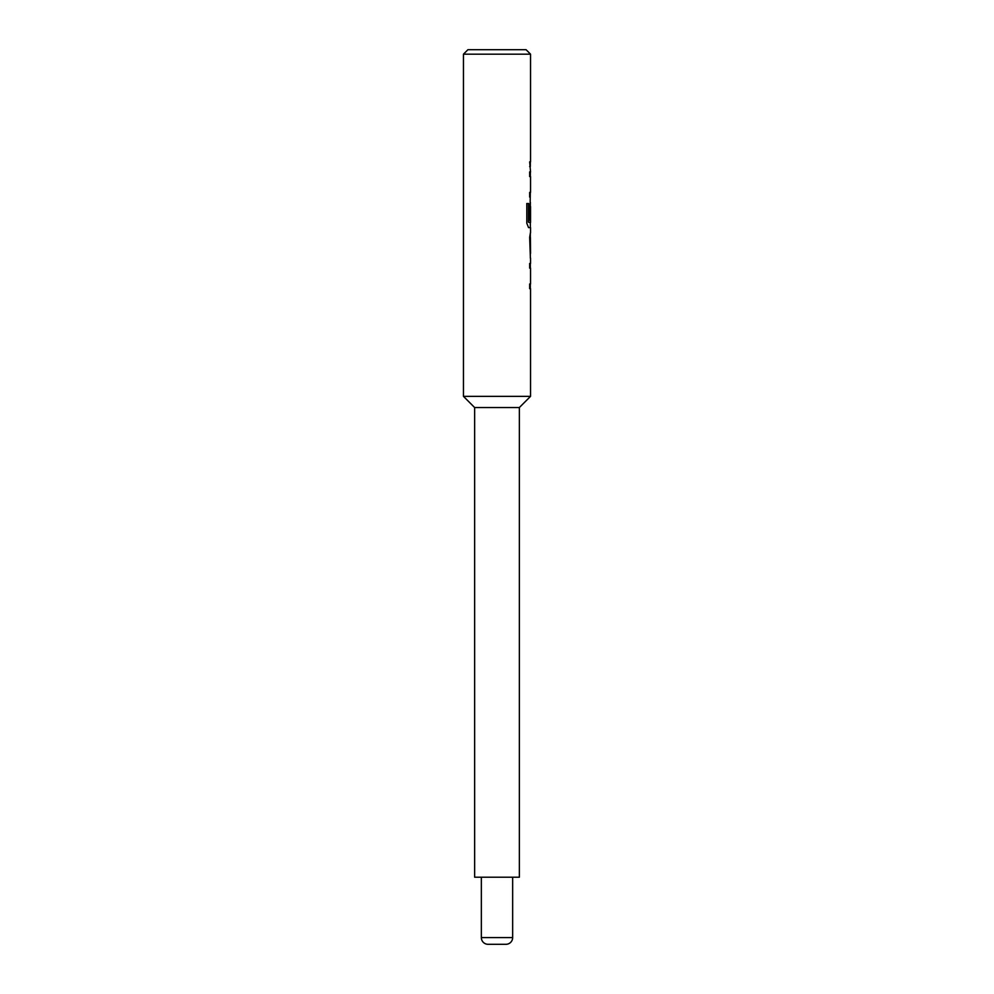 <?xml version="1.0" encoding="UTF-8"?>
<svg xmlns="http://www.w3.org/2000/svg" width="994" height="994" viewBox="0 0 994 994"><rect width="100%" height="100%" fill="white"/><g stroke="black" fill="none" stroke-linecap="round" stroke-linejoin="round"><path stroke-width="1.49" d="M467.925 49.7L526.074 49.7L530.548 54.173L463.452 54.173L467.925 49.7M481.344 877.205L481.344 937.591A6.71 6.71 0 0 0 488.054 944.3L505.946 944.3L488.054 944.3M481.344 937.591L512.655 937.591A6.71 6.71 0 0 1 505.946 944.3M512.655 937.591L512.655 877.205M519.365 407.54L474.635 407.54L474.635 877.205L519.365 877.205L519.365 407.54L530.548 396.357L530.548 288.67L529.665 288.67L530.324 288.67L530.324 283.973L529.665 283.973L529.665 288.67M474.635 407.54L463.452 396.357L530.548 396.357M529.665 283.973L530.548 283.973L530.548 268.156L529.665 268.156L530.324 268.156L530.324 263.46L529.665 263.46L529.665 268.156M529.665 263.46L530.548 263.46L530.548 258.142M530.386 232.931L529.665 237.317L530.386 258.142M530.548 232.931L530.548 227.614L528.559 227.614L530.324 227.614L530.324 222.407M528.659 222.084L528.659 203.509L526.808 203.509L526.808 223.228L528.559 227.614M528.758 222.407L530.548 222.407L530.548 206.59L530.411 220.258L529.665 220.258L530.411 206.901M530.324 206.59L530.386 202.403L529.665 206.789L529.665 220.258M530.162 202.403L530.324 192.389L529.665 192.389L529.665 197.085M529.665 192.389L530.548 192.389L530.548 176.572L529.665 176.572L530.324 176.572L530.386 171.875M530.548 54.173L530.548 161.86L529.665 161.86L530.548 171.875L529.665 171.875L529.665 176.572M463.452 396.357L463.452 54.173M530.411 237.951L530.548 253.445L530.436 237.628M529.665 166.557L530.324 166.557L530.324 161.86L529.665 161.86M529.665 171.875L530.324 171.875M528.448 222.084L528.448 203.509L526.808 203.509M530.411 253.135L530.187 237.951M530.324 258.105L530.324 253.445M530.324 237.628L530.324 232.969"/></g></svg>
